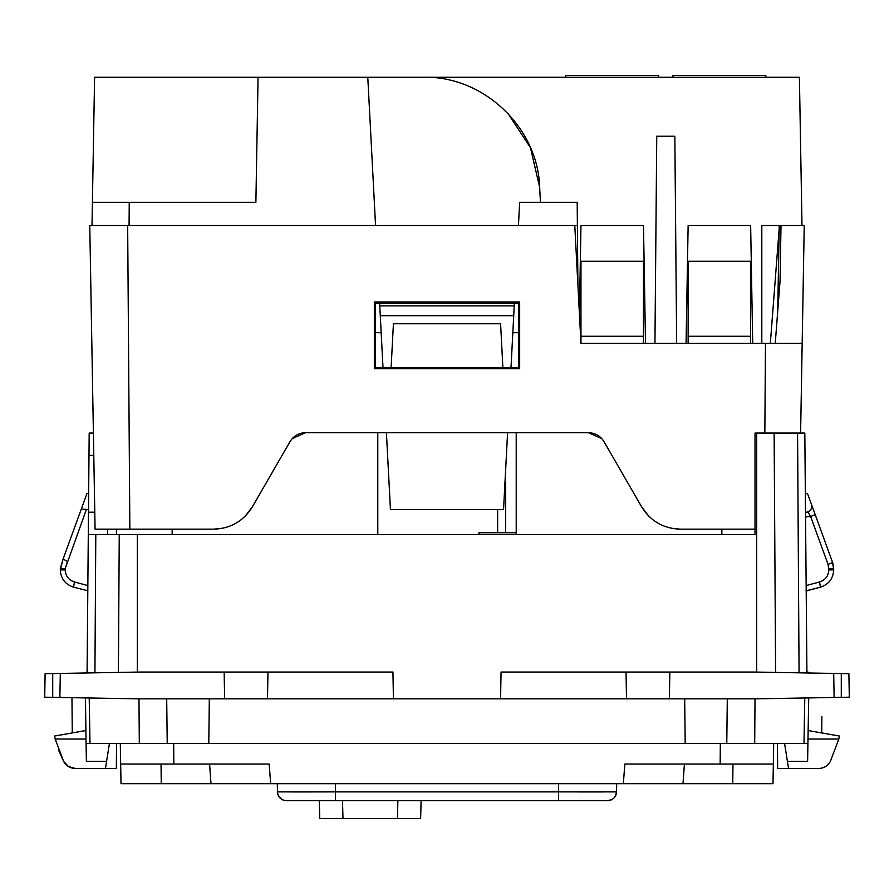 <?xml version="1.0" encoding="UTF-8"?>
<svg xmlns="http://www.w3.org/2000/svg" width="894" height="894" viewBox="0 0 894 894"><rect width="100%" height="100%" fill="white"/><g stroke="black" fill="none" stroke-linecap="round" stroke-linejoin="round"><path stroke-width="1.34" d="M87.087 672.958L88.294 534.523L755.017 534.523L755.017 433.065L756.659 433.065L756.659 672.087L806.913 672.958L804.823 433.065L797.582 433.065L799.068 672.824M797.582 433.065L756.659 433.065M804.823 433.065L805.516 512.363L807.83 511.949C811.283 510.239 812.422 507.513 811.227 503.758L832.627 562.538L815.205 514.687L832.627 562.538L833.7 569.903C833.163 578.641 828.749 584.385 820.457 587.157C828.749 584.385 833.163 578.641 833.7 569.903C833.163 578.641 828.749 584.385 820.457 587.157L806.913 590.789L820.457 587.157C828.749 584.385 833.163 578.641 833.7 569.903L828.805 569.903C828.436 576.027 825.341 580.05 819.541 581.983L820.457 587.157L806.064 590.789L820.457 587.157M828.805 569.903L828.056 564.382L828.805 568.651L828.056 564.382L810.634 516.52L805.55 516.922L805.494 509.815M805.55 516.922L805.516 512.363M806.198 590.789L806.913 672.053L806.198 590.789L806.913 672.053L810.042 673.014L848.887 673.696L833.7 673.428L841.288 673.562L841.288 697.342L834.124 697.465L849.3 697.197L848.887 673.696M808.858 730.666L839.455 736.053L838.818 739.036L807.997 739.036L807.606 761.364L787.413 761.364L784.586 743.495L788.542 768.505L777.657 768.505L777.434 743.495M808.399 715.401L808.399 715.401C825.944 717.089 825.944 717.089 808.399 715.401C825.944 717.089 825.944 717.089 808.399 715.401L808.399 715.401C825.944 717.089 825.944 717.089 808.399 715.401C825.944 717.089 825.944 717.089 808.399 715.401L808.399 715.401M811.204 697.868L808.712 697.912L811.204 697.868L808.712 697.912L807.919 743.495L726.777 743.495L727.303 698.851M815.205 514.687L810.634 516.52L807.83 511.949M755.017 698.851L669.371 698.851L669.841 672.053L755.017 672.053L833.7 673.428L834.124 697.465L755.017 698.851L754.692 743.495M805.349 493.443L807.472 493.443L811.227 503.758M224.159 672.053L224.629 698.851L138.983 698.851L59.876 697.465L60.3 673.428L45.113 673.696L44.7 697.197L52.712 697.342L52.712 673.562L138.983 672.053L392.947 672.053L393.416 698.851L500.584 698.851L501.053 672.053L669.841 672.053M838.818 739.036L830.325 761.498C827.676 765.99 823.743 768.326 818.535 768.505L788.542 768.505M807.483 768.505L818.535 768.505C823.743 768.326 827.676 765.99 830.325 761.498M684.681 698.851L685.206 743.495L726.777 743.495M209.319 698.851L208.794 743.495L685.206 743.495M166.697 698.851L167.223 743.495L208.794 743.495M138.983 698.851L139.308 743.495L167.223 743.495M85.455 697.912L86.081 743.495L139.308 743.495M86.081 743.495L86.394 761.364L106.587 761.364L105.458 768.505L75.465 768.505L68.324 766.449M109.414 743.495L106.587 761.364M833.32 564.997L833.029 563.812M808.142 730.532L811.685 731.158L808.142 730.532M807.785 672.053L810.042 673.014M828.056 564.382L832.627 562.538L833.7 568.651L833.219 564.55M107.593 534.523L107.548 529.159L107.593 534.523M83.958 673.014L87.087 672.053L87.802 590.789L73.543 587.157C65.251 584.385 60.837 578.641 60.3 569.903C60.837 578.641 65.251 584.385 73.543 587.157L74.459 581.983C68.659 580.05 65.564 576.027 65.195 569.903L60.3 569.903L63.105 559.041L86.986 493.443L88.651 493.443M88.294 534.523L88.987 455.392L93.781 455.392M89.176 433.065L93.389 433.065L89.176 433.065L88.987 455.392M85.31 698.851L85.288 697.912M59.876 697.465L52.712 697.342L59.876 697.465M669.371 698.851L626.504 698.851L626.035 672.053M626.504 698.851L500.584 698.851M224.629 698.851L267.496 698.851L267.965 672.053M267.496 698.851L393.416 698.851M85.142 730.666L82.315 731.158M82.773 731.08L54.545 736.053L55.182 739.036L86.003 739.036M55.182 739.036L63.675 761.498C66.324 765.99 70.257 768.326 75.465 768.505L91.948 768.505M116.566 743.495L116.343 768.505L105.458 768.505M88.506 509.647L81.309 509.021M58.423 749.887L63.675 761.498L68.447 766.527L63.675 761.498L58.423 749.887M86.383 509.468L65.195 568.651L67.452 561.477L63.105 559.041L60.3 568.651L65.195 568.651L65.195 569.903M286.393 800.655A8.929 8.929 0 0 1 277.464 791.883L277.319 783.692L277.464 791.883A8.929 8.929 0 0 0 286.393 800.655L607.607 800.655A8.929 8.929 0 0 0 616.536 791.883C615.944 797.224 612.96 800.152 607.607 800.655A8.929 8.929 0 0 0 616.536 791.883L613.697 791.928M327.729 791.905L290.807 791.95M278.537 795.973L282.28 799.661M286.259 800.655C280.973 800.085 278.045 797.169 277.464 791.883L335.496 791.883L335.496 800.655M335.362 783.692L335.496 791.883L616.536 791.883L615.463 795.973M603.193 791.95L578.239 791.928M616.681 783.692L616.536 791.883M773.69 743.495L772.997 783.692L732.767 783.692L732.946 764.046M120.31 743.495L121.003 783.692L732.767 783.692M683.005 783.692L684.402 764.046M623.33 783.692L624.85 764.046L773.332 764.046M222.997 528.186L213.711 529.159C230.574 528.6 243.47 521.157 252.376 506.831L290.025 441.636C293.59 435.914 298.741 432.931 305.491 432.707L292.215 438.619M252.376 506.831L245.269 516.095M172.14 529.159L172.173 534.523M173.682 743.495L173.838 764.046L269.15 764.046L270.67 783.692M721.86 529.159L721.827 534.523M720.318 743.495L720.162 764.046M671.003 528.186L680.289 529.159C663.426 528.6 650.53 521.157 641.624 506.831L648.731 516.095M641.624 506.831L603.975 441.636C600.41 435.914 595.259 432.931 588.509 432.707L601.785 438.619M516.218 534.523L516.218 432.707M377.782 534.523L377.782 432.707M210.995 783.692L209.598 764.046M161.233 783.692L161.054 764.046M116.566 529.159L116.656 534.523M764.839 433.065L765.487 343.408L580.966 343.408L574.786 225.523L127.663 225.523L129.853 529.159L213.711 529.159M129.853 529.159L95.077 529.159L89.769 225.523L127.663 225.523M173.838 764.046L120.668 764.046M377.782 367.646L383.001 367.646L380.285 315.716L513.715 315.716L510.999 367.646L516.218 367.646L375.558 367.512L375.558 303.211L374.34 301.993L374.34 368.73L375.558 367.512M374.34 301.993L519.66 301.993L518.442 303.211L375.558 303.211M305.491 432.707L588.509 432.707M680.289 529.159L755.017 529.159M765.487 343.408L802.175 343.408L800.611 433.065M775.243 343.408L780.037 281.23L781.01 225.523L804.231 225.523L802.175 343.408M518.442 303.211L518.442 367.512L519.66 368.73L519.66 301.993M518.442 367.512L516.218 367.646M374.34 368.73L519.66 368.73M781.01 225.523L779.222 225.523L781.01 225.523L780.037 281.23M397.886 800.655L397.417 818.513L319.761 818.513L319.292 800.655L319.761 818.513M397.417 818.513L420.638 818.513L421.096 800.655L420.638 818.513M391.114 367.646L393.416 323.751L500.584 323.751L502.886 367.646M507.591 432.707L503.557 509.513L390.443 509.513L386.409 432.707M514.374 303.144L513.715 315.716M512.832 332.691L518.442 332.691M518.442 225.523L519.66 202.301L577.189 202.301L577.39 225.523L574.786 225.523M540.445 202.301L539.663 187.293L530.433 147.633L508.06 113.583M92.004 225.523L92.406 202.301L255.885 202.301L258.064 77.264L423.722 77.264C483.565 75.845 537.953 127.484 539.663 187.293M379.626 303.144L379.771 305.893L514.229 305.893M379.771 305.893L380.285 315.716M375.558 332.691L381.168 332.691M577.904 285.175L577.39 225.523M643.479 343.408L643.479 261.238L580.966 261.238L580.966 343.408L654.944 343.408L656.755 136.212L674.847 136.212L676.657 343.408M770.337 343.408L779.166 228.965L777.724 311.123M761.811 343.408L761.811 225.523L779.222 225.523L779.166 228.965M686.067 343.408L688.134 225.523L750.647 225.523L752.703 343.408M801.996 225.523L799.404 77.264L423.722 77.264M645.535 343.408L643.479 225.523L580.966 225.523L579.413 313.95M258.064 77.264L94.596 77.264L92.406 202.301M375.558 225.523L367.78 77.264M129.071 225.523L129.239 202.301M672.947 77.264L672.947 75.487L765.823 75.487L765.823 77.264M565.779 77.264L565.779 75.487L658.654 75.487L658.654 77.264M688.134 343.408L688.134 261.238L750.647 261.238L750.647 343.408M688.134 336.256L750.647 336.256M580.966 336.256L643.479 336.256M478.972 534.523L478.972 532.735L516.218 532.735M504.965 482.726L505.68 482.726L505.68 532.735M497.634 509.513L497.634 532.735M774.126 433.065L775.601 672.411M137.341 534.523L137.341 672.087M819.541 581.983L806.153 585.57M119.248 534.523L118.399 672.411M803.997 743.495L804.79 698.002M90.003 743.495L89.21 697.979M828.805 568.651L833.7 568.651M95.792 534.523L94.932 672.824M94.775 512.195L88.484 512.195M87.847 585.57L74.459 581.983M558.638 783.692L558.504 800.655M342.503 800.655L342.972 818.513M821.731 732.935L821.877 716.697M72.269 732.935L71.967 697.678L72.269 732.935M611.719 799.661L607.741 800.655"/></g></svg>
